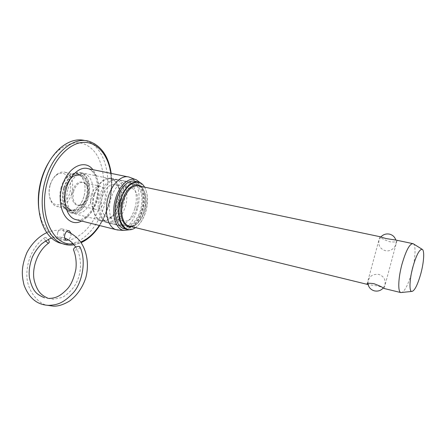 <?xml version="1.0" encoding="UTF-8"?>
<svg xmlns="http://www.w3.org/2000/svg" width="446" height="446" viewBox="0 0 446 446"><rect width="100%" height="100%" fill="white"/><g stroke="black" fill="none" stroke-linecap="round" stroke-linejoin="round"><path stroke-width="0.33" stroke-dasharray="2.23 1.67" d="M413.319 243.8C416.157 245.501 415.36 259.065 411.859 271.915C408.709 283.171 405.481 290.006 402.18 292.425M135.484 227.627C140.167 224.305 143.64 218.847 145.909 211.259C148.373 201.86 147.977 193.926 144.727 187.465L144.526 187.125M144.599 187.136L144.61 187.164C147.91 193.715 148.312 201.748 145.814 211.27C143.579 218.763 140.161 224.221 135.556 227.644M123.598 186.238L127.545 182.91C138.823 175.568 147.431 193.252 142.045 210.373C137.769 226.919 123.202 234.786 117.454 222.442L116.25 219.387M124.902 228.865C132.568 228.876 138.422 222.755 142.464 210.501C146.271 197.795 143.049 183.484 135.461 181.388M384.201 288.506C383.655 287.932 381.57 287.09 377.957 285.981L368.112 284.598M396.182 240.121L396.996 240.584C397.107 241.888 394.727 242.284 389.849 241.782C384.452 239.92 381.107 238.253 379.802 236.776L379.697 236.648M120.704 204.775C117.543 213.952 113.061 218.066 107.246 217.107C101.649 214.08 99.982 207.368 102.24 196.97C105.451 187.833 109.883 183.719 115.536 184.622C121.284 187.694 123.007 194.411 120.704 204.775M136.727 208.449C133.555 217.748 129.123 221.941 123.425 221.021C117.956 217.999 116.373 211.22 118.681 200.683C121.903 191.423 126.285 187.225 131.826 188.1C137.435 191.167 139.068 197.946 136.727 208.449M117.476 199.786C121.758 187.51 127.545 181.946 134.831 183.089C141.85 185.029 144.844 198.275 141.315 210.06C138.84 218.166 135.038 223.569 129.909 226.261C127.74 227.254 125.672 227.41 123.693 226.735C117.053 224.756 113.875 211.755 117.476 199.786M101.041 196.078C104.676 185.302 109.894 179.732 116.701 179.359L118.591 179.693C125.761 181.661 128.933 194.785 125.426 206.414C121.251 218.59 115.308 224.043 107.597 222.771L105.847 221.913C99.809 216.923 98.204 208.31 101.041 196.078M99.48 195.8C102.998 185.363 108.071 179.961 114.7 179.599C122.778 179.71 126.999 193.492 123.224 205.84C120.052 217.598 110.647 225.308 104.169 220.854C98.298 216.003 96.732 207.652 99.48 195.8M50.024 185.162C51.29 181.004 53.275 177.792 55.99 175.529C64.726 167.93 73.88 180.335 69.699 193.09C66.532 205.495 53.788 209.414 50.142 198.448C48.737 194.406 48.703 189.974 50.024 185.162M71.75 193.72C74.131 182.815 71.957 175.679 65.228 172.307C62.434 171.52 59.613 172.234 56.776 174.464C53.799 176.939 51.619 180.468 50.231 185.034C48.776 190.325 48.82 195.186 50.353 199.624C51.719 203.181 53.776 205.444 56.525 206.414C63.271 207.574 68.344 203.343 71.75 193.72M91.274 195.019C93.554 188.569 96.754 185.675 100.874 186.344C105.039 188.535 106.315 193.296 104.699 200.622C102.446 207.095 99.218 209.982 95.02 209.285C90.928 207.117 89.685 202.361 91.274 195.019M68.021 188.792C71.957 177.803 77.543 172.892 84.785 174.063C91.759 175.947 95.048 187.972 91.82 198.554C87.951 209.626 82.27 214.52 74.783 213.249C68.166 211.309 64.742 199.501 68.021 188.792M64.118 187.911C68.048 176.956 73.651 172.072 80.916 173.249C87.923 175.144 91.246 187.136 88.024 197.684C84.16 208.717 78.468 213.589 70.953 212.307C64.302 210.367 60.851 198.587 64.118 187.911M61.158 187.365C56.358 202.49 66.393 216.249 75.881 208.862C79.544 206.203 82.209 202.122 83.876 196.625C85.576 190.353 85.392 184.705 83.324 179.693C78.975 168.516 65.032 172.814 61.158 187.365M83.932 196.608C82.298 202.021 79.672 206.035 76.065 208.65C73.35 210.49 70.663 210.991 68.021 210.161C61.247 206.654 59.106 199.1 61.593 187.498C65.25 177.335 70.474 172.803 77.269 173.912C79.906 174.765 81.953 176.778 83.391 179.944C85.426 184.878 85.61 190.431 83.932 196.608M134.831 208.555C130.979 220.084 125.421 225.648 118.157 225.236L117.253 224.985C110.597 223.006 107.38 210.15 110.942 198.331C115.185 186.211 120.955 180.73 128.253 181.879L129.134 182.213C135.59 184.923 138.149 197.455 134.831 208.555M118.201 200.098C114.628 211.922 118.134 224.645 124.891 225.726C131.732 226.116 136.989 220.798 140.663 209.776C143.517 197.377 141.75 189.009 135.367 184.666C128.264 182.76 122.544 187.905 118.201 200.098M129.44 229.79C135.584 226.813 140.133 220.491 143.094 210.824C146.132 198.771 145.089 189.338 139.977 182.525M119.45 230.108C127.4 228.77 133.348 221.935 137.301 209.609C141.332 196.117 138.238 180.825 130.332 177.525M71.087 233.47L70.853 236.497L68.545 239.948M57.673 232.689C57.027 235.572 57.551 237.473 59.246 238.381C61.197 238.749 62.696 237.489 63.739 234.607C64.391 231.719 63.862 229.818 62.156 228.91C60.216 228.553 58.727 229.813 57.673 232.689M62.752 243.772C79.527 247.067 97.958 228.698 104.598 204.664C112.91 177.38 104.492 145.48 85.264 140.613L88.916 141.276C108.066 146.137 116.395 178.105 108.066 205.472C101.565 228.926 83.982 247.123 67.575 244.938M38.847 209.18L41.3 219.884C48.157 236.519 58.404 242.998 72.04 239.324C85.286 233.988 94.825 222.036 100.657 203.465C105.858 185.341 104.035 165.02 95.533 152.989C85.66 140.496 73.534 139.475 59.151 149.928C55.443 153.078 52.093 157.042 49.093 161.826M64.982 188.262C62.485 199.897 64.609 207.468 71.354 210.975C78.345 212.162 83.636 207.63 87.238 197.361C90.237 187.537 87.137 176.382 80.631 174.62C73.858 173.522 68.645 178.071 64.982 188.262M94.424 194.679C91.001 205.985 94.284 218.35 100.891 220.302C108.384 221.545 114.143 216.332 118.157 204.664C121.524 193.514 118.396 180.92 111.428 179.013C104.191 177.859 98.521 183.083 94.424 194.679M63.728 187.749C60.361 198.76 63.923 210.897 70.769 212.898C78.524 214.225 84.394 209.202 88.375 197.829C91.692 186.958 88.269 174.592 81.044 172.641C73.557 171.426 67.786 176.465 63.728 187.749M94.05 194.523C90.521 206.169 93.905 218.902 100.707 220.909C108.428 222.192 114.36 216.823 118.491 204.803C121.964 193.324 118.742 180.351 111.556 178.383C104.108 177.201 98.276 182.581 94.05 194.523M45.525 240.951C44.377 239.156 44.21 237.997 45.029 237.473L45.776 237.495L48.179 239.457M80.001 247.012C79.243 249.08 77.275 250.117 74.097 250.117L73.473 249.71M140.702 186.316C145.953 191.373 147.236 199.49 144.537 210.668C141.689 219.711 137.413 225.057 131.698 226.702M129.931 226.267C136.37 226.256 141.304 221.049 144.733 210.646C147.972 199.836 145.268 187.71 138.912 185.943C140.836 186.997 141.594 186.657 144.002 191.089C146.266 196.575 146.416 203.086 144.448 210.618C142.207 217.414 139.369 222.024 135.935 224.438C132.925 226.194 130.94 226.808 129.976 226.278M65.177 188.34C62.312 198.03 65.283 208.527 71.237 210.601C78.156 211.889 83.43 207.451 87.059 197.294C89.445 186.634 87.583 179.292 81.473 175.267C74.554 173.41 69.124 177.77 65.177 188.34M86.234 197.037C82.817 206.788 77.782 211.097 71.143 209.966C64.726 206.632 62.702 199.44 65.077 188.39C68.55 178.701 73.512 174.386 79.951 175.434C86.563 178.807 88.654 186.004 86.234 197.037M87.332 196.714C83.508 211.744 68.166 206.097 72.871 190.782C77.108 175.295 92.077 182.08 87.332 196.714M73.735 191.044C72.174 198.28 73.484 202.986 77.665 205.16C81.947 205.885 85.214 203.058 87.455 196.68C89.033 189.455 87.695 184.744 83.435 182.548C79.232 181.862 75.998 184.694 73.735 191.044M99.33 225.47C103.238 219.51 106.271 212.82 108.417 205.405C111.489 194.512 112.297 183.824 110.837 173.343M81.612 221.032C88.509 217.425 93.498 210.596 96.587 200.555C99.832 187.933 98.594 177.636 92.891 169.664M76.941 219.867C86.028 220.079 92.796 213.589 97.245 200.399C101.409 186.718 97.211 171.119 88.146 168.688C90.086 169.268 91.926 170.729 93.666 173.076C95.974 174.704 99.988 190.241 96.046 200.276C94.156 207.78 89.936 213.863 83.391 218.534C80.994 219.739 78.897 220.196 77.102 219.906M73.233 243.85L80.709 242.05M144.727 187.465L144.61 187.164M396.996 240.584L384.129 288.49M123.425 221.021L107.246 217.107M138.896 182.102L137.429 181.795M134.831 183.089L118.591 179.693M114.7 179.599L116.701 179.359M413.119 243.683L412.511 243.555M104.169 220.854L105.847 221.913M123.693 226.735L107.597 222.771M131.826 188.1L115.536 184.622M379.802 236.781L367.136 283.74M117.454 222.442L117.549 222.744M65.228 172.307L79.951 175.434C73.891 174.23 69.007 178.556 65.306 188.407C63.588 195.426 63.962 201.207 66.432 205.757C67.747 207.942 69.314 209.347 71.143 209.966L56.525 206.414M100.874 186.344L83.435 182.548L86.268 184.878C88.018 187.437 88.336 191.362 87.215 196.653C85.972 200.633 83.976 203.376 81.233 204.881L77.665 205.16L95.02 209.285M55.99 175.529L56.776 174.464M84.785 174.063L80.916 173.249M74.783 213.249L70.953 212.307M50.142 198.448L50.353 199.624M124.891 225.726L118.157 225.236M136.554 179.955L135.746 179.638M59.246 238.381L66.376 240.305M111.199 173.416C112.582 183.953 111.734 194.657 108.662 205.534C106.533 212.898 103.539 219.571 99.681 225.559M59.151 149.928L60.728 147.643M68.021 210.161L71.354 210.975M70.769 212.898L100.891 220.302M127.595 176.778L129.256 177.123M100.707 220.909L117.253 224.985M111.556 178.383L128.253 181.879M81.044 172.641L111.428 179.013M77.269 173.912L80.631 174.62M41.3 219.884L41.673 222.331M74.069 244.826L81.15 242.669M62.156 228.91L68.963 230.688M135.367 184.666L129.134 182.213M380.806 236.999L378.972 240.5C378.202 245.618 380.31 249.002 385.305 250.658C391.404 252.274 397.698 245.913 395.78 240.004M383.265 287.988L384.97 284.71C385.773 279.553 383.677 276.107 378.687 274.374C371.981 273.85 368.39 276.866 367.922 283.433M48.854 298.441L44.344 297.75M51.519 238.103C55.103 236.954 58.638 236.726 62.111 237.406L64.698 238.114M75.675 247.023C79.867 252.709 83.43 267.695 76.863 281.749C73.389 289.738 64.965 296.529 61.676 297.571L53.347 299.277L48.33 298.419M46.785 232.678C52.617 230.214 58.465 229.623 64.33 230.905L67.959 232.02M45.029 237.473C35.123 244.285 26.966 257.872 26.838 274.82C26.743 291.338 39.293 304.378 47.354 305.304"/><path stroke-width="0.67" d="M420.846 273.61C423.917 262.298 424.67 250.457 422.239 249.347C419.508 249.035 416.374 254.961 412.84 267.115C409.64 278.867 409.054 290.68 411.496 291.467C414.323 291.444 417.439 285.496 420.846 273.61M402.18 292.425L400.653 292.531C397.726 291.444 398.272 277.802 401.974 264.249C406.066 250.267 409.785 243.41 413.119 243.683L413.319 243.8M144.526 187.125C138.946 176.666 125.131 183.691 120.676 200.343C115.235 217.988 123.977 234.629 134.302 228.33L135.484 227.627M135.556 227.644L134.045 228.564C131.548 229.868 129.145 230.13 126.837 229.35C119.723 227.22 116.328 213.166 120.225 200.204C124.858 186.913 131.079 180.881 138.896 182.102C141.198 182.849 143.099 184.527 144.599 187.136M116.25 219.387C114.533 213.411 114.667 206.76 116.662 199.434C118.246 194.055 120.559 189.656 123.598 186.238M137.429 181.795L135.461 181.388C133.019 180.652 130.461 181.076 127.779 182.665C122.873 185.826 119.199 191.412 116.746 199.418C114.349 208.555 114.616 216.327 117.549 222.744C119.071 225.715 121.033 227.638 123.436 228.503L124.902 228.865M368.112 284.598L367.008 284.202C366.785 283.188 369.082 283.015 373.899 283.684C379.251 285.641 382.651 287.241 384.095 288.478L384.201 288.506M129.976 226.278L128.699 225.966C122.656 224.165 119.807 212.246 123.102 201.28C127.015 190.018 132.284 184.906 138.912 185.943L379.697 236.648L386.052 238.56L396.182 240.121L412.511 243.555M139.977 182.525L136.554 179.955C129.44 176.365 119.249 185.196 115.475 198.927C111.076 213.489 115.414 229.099 123.67 230.431L129.44 229.79M135.746 179.638L129.256 177.123C121.842 174.525 111.952 183.618 108.211 197.16C103.868 211.566 107.809 227.192 115.86 229.606L119.45 230.108M68.545 239.948L66.376 240.305C64.698 239.402 64.185 237.495 64.837 234.59C65.885 231.691 67.374 230.42 69.297 230.777L71.087 233.47M85.264 140.613C77.242 138.522 69.063 140.864 60.728 147.643C52.204 155.03 45.882 165.483 41.757 178.997C37.425 194.774 37.397 209.219 41.673 222.331C45.548 233.013 51.39 239.837 59.19 242.797L67.575 244.938M49.093 161.826C45.838 167.072 43.262 172.897 41.378 179.303C38.473 189.489 37.626 199.446 38.847 209.18M48.179 239.457C49.389 241.292 49.578 242.485 48.742 243.031L48.017 243.014L45.525 240.951M48.854 298.441C54.222 298.151 58.905 297.605 67.006 289.287C70.875 285.39 73.841 278.689 75.892 269.172C76.645 262.137 75.842 255.653 73.473 249.71C73.88 247.591 75.82 246.487 79.304 246.404L80.001 247.012M131.698 226.702C123.509 228.854 117.989 214.794 122.204 201.001C125.527 188.775 134.954 181.589 140.702 186.316M367.27 284.364L129.931 226.267M111.199 173.416C108.679 156.356 101.253 145.641 88.916 141.276C73.417 136.342 52.907 153.357 45.492 179.827C36.834 208.076 46.061 238.565 62.758 243.772C66.443 245.083 70.217 245.434 74.069 244.826M110.837 173.343C108.161 155.024 97.25 141.716 83.318 142.369C69.431 142.954 54.117 158.743 47.783 180.535C37.553 213.511 52.773 246.855 73.233 243.85M92.891 169.664C84.64 158.492 67.385 167.049 62.133 186.422C55.343 208.048 67.954 228.581 81.612 221.032M127.595 176.778L88.146 168.688C80.336 166.051 70.189 174.715 66.554 187.777C62.312 201.676 66.727 216.918 75.201 219.426L76.941 219.867M80.709 242.05C87.767 239.039 93.972 233.514 99.33 225.47M422.239 249.347L413.202 243.728M400.653 292.531L384.095 288.478M126.837 229.35L123.436 228.503M367.136 283.74L367.008 284.202M411.496 291.467L400.737 292.57M77.102 219.906L115.86 229.606M59.19 242.797L62.758 243.772M81.15 242.669C88.247 239.324 94.424 233.62 99.681 225.559M68.963 230.688L69.297 230.777M123.67 230.431L116.964 229.919M395.78 240.004C394.766 236.882 392.642 234.919 389.397 234.111C386.007 233.531 383.142 234.496 380.806 236.999M367.922 283.433C368.468 287.224 370.615 289.699 374.35 290.853C377.873 291.589 380.845 290.63 383.265 287.988M44.344 297.75C37.564 294.583 32.731 292.582 29.436 277.613C28.594 271.43 29.581 264.556 32.391 256.985C34.805 251.984 37.865 247.641 41.578 243.945C45.983 240.673 49.294 238.727 51.519 238.103M48.33 298.419C41.996 295.464 37.787 292.877 34.459 281.253C31.382 269.986 36.611 251.616 48.742 243.031M46.785 232.678C39.543 235.873 31.471 243.499 26.749 252.938C21.179 266.764 21.575 275.232 24.084 285.2C29.079 298.218 37.28 304.936 48.681 305.359C56.057 304.997 62.546 304.06 72.782 293.284C80.938 285.189 87.36 262.415 79.912 246.805M67.959 232.02C71.934 233.565 75.72 236.308 79.316 240.255C87.003 249.86 89.362 264.74 85.749 277.93C82.504 287.625 77.191 295.269 69.81 300.866C63.661 304.657 58.119 306.413 53.186 306.129L47.354 305.304M64.698 238.114C68.968 239.563 72.631 242.535 75.675 247.023"/></g></svg>
